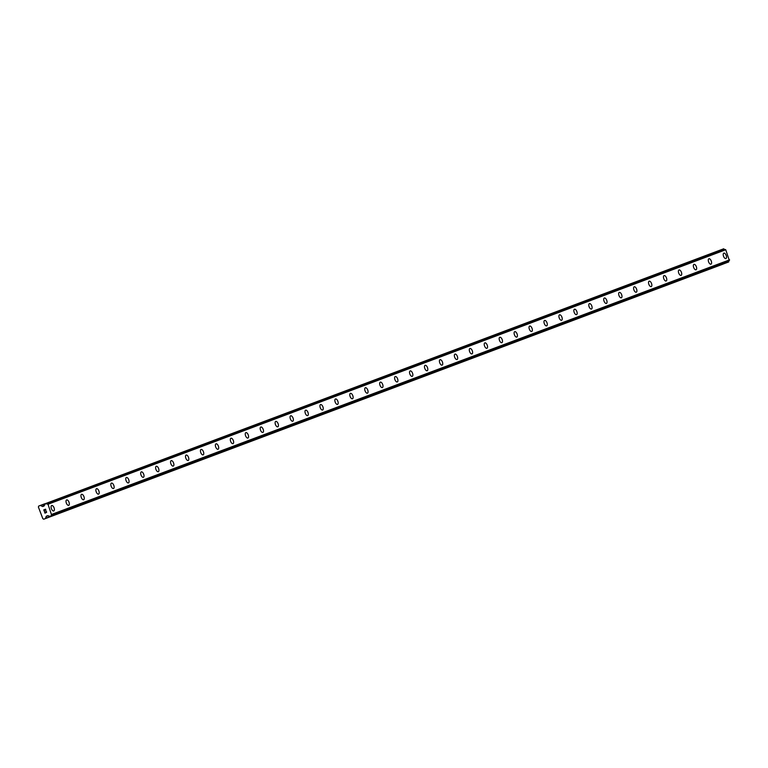 <?xml version="1.0" encoding="UTF-8"?>
<svg xmlns="http://www.w3.org/2000/svg" width="768" height="768" viewBox="0 0 768 768"><rect width="100%" height="100%" fill="white"/><g stroke="black" fill="none" stroke-linecap="round" stroke-linejoin="round"><path stroke-width="1.15" d="M723.83 253.152A2.899 1.392 -111 0 1 723.84 253.152A2.899 1.392 -111 0 1 723.84 253.142A2.899 1.392 -111 0 1 726.173 255.36A2.899 1.392 -111 0 1 725.904 258.557A2.899 1.392 -111 0 1 723.571 256.349A2.899 1.392 -111 0 1 723.83 253.152A2.899 1.392 -111 0 1 726.182 255.36A2.899 1.392 -111 0 1 725.914 258.557A2.899 1.392 -111 0 1 725.904 258.557M708.893 258.758A2.899 1.392 -111 0 1 708.902 258.758L708.902 258.758A2.899 1.392 -111 0 1 711.235 260.966A2.899 1.392 -111 0 1 710.976 264.173A2.899 1.392 -111 0 1 708.634 261.955A2.899 1.392 -111 0 1 708.902 258.758A2.899 1.392 -111 0 1 711.245 260.966A2.899 1.392 -111 0 1 710.976 264.163A2.899 1.392 -111 0 1 710.966 264.173M693.955 264.365A2.899 1.392 -111 0 1 693.965 264.365L693.965 264.365A2.899 1.392 -111 0 1 696.298 266.573A2.899 1.392 -111 0 1 696.038 269.779A2.899 1.392 -111 0 1 693.696 267.562A2.899 1.392 -111 0 1 693.965 264.365A2.899 1.392 -111 0 1 696.307 266.573A2.899 1.392 -111 0 1 696.038 269.779L696.038 269.779M679.018 269.971A2.899 1.392 -111 0 1 679.027 269.971L679.027 269.971A2.899 1.392 -111 0 1 681.37 272.189A2.899 1.392 -111 0 1 681.101 275.386A2.899 1.392 -111 0 1 678.758 273.178A2.899 1.392 -111 0 1 679.027 269.971A2.899 1.392 -111 0 1 681.37 272.179A2.899 1.392 -111 0 1 681.101 275.386L681.101 275.386M664.09 275.587A2.899 1.392 -111 0 1 664.09 275.578A2.899 1.392 -111 0 1 664.09 275.578A2.899 1.392 -111 0 1 666.432 277.795A2.899 1.392 -111 0 1 666.163 280.992A2.899 1.392 -111 0 1 663.821 278.784A2.899 1.392 -111 0 1 664.09 275.587A2.899 1.392 -111 0 1 666.432 277.795A2.899 1.392 -111 0 1 666.163 280.992L666.163 280.992M649.152 281.194L649.152 281.194A2.899 1.392 -111 0 1 649.162 281.194A2.899 1.392 -111 0 1 651.494 283.402A2.899 1.392 -111 0 1 651.226 286.608A2.899 1.392 -111 0 1 648.883 284.39A2.899 1.392 -111 0 1 649.152 281.194A2.899 1.392 -111 0 1 651.494 283.402A2.899 1.392 -111 0 1 651.226 286.598A2.899 1.392 -111 0 1 651.226 286.608M634.214 286.8L634.214 286.8A2.899 1.392 -111 0 1 634.224 286.8A2.899 1.392 -111 0 1 636.557 289.008A2.899 1.392 -111 0 1 636.288 292.214A2.899 1.392 -111 0 1 633.946 289.997A2.899 1.392 -111 0 1 634.214 286.8A2.899 1.392 -111 0 1 636.557 289.008A2.899 1.392 -111 0 1 636.298 292.214A2.899 1.392 -111 0 1 636.288 292.214M619.277 292.406L619.277 292.406A2.899 1.392 -111 0 1 619.286 292.406A2.899 1.392 -111 0 1 621.619 294.624A2.899 1.392 -111 0 1 621.35 297.821A2.899 1.392 -111 0 1 619.018 295.613A2.899 1.392 -111 0 1 619.277 292.406A2.899 1.392 -111 0 1 621.619 294.614A2.899 1.392 -111 0 1 621.36 297.821A2.899 1.392 -111 0 1 621.35 297.821M604.339 298.022A2.899 1.392 -111 0 1 604.349 298.013A2.899 1.392 -111 0 1 606.682 300.23A2.899 1.392 -111 0 1 606.413 303.427A2.899 1.392 -111 0 1 604.08 301.219A2.899 1.392 -111 0 1 604.339 298.013A2.899 1.392 -111 0 1 604.349 298.013A2.899 1.392 -111 0 1 606.691 300.23A2.899 1.392 -111 0 1 606.422 303.427A2.899 1.392 -111 0 1 606.413 303.427M589.402 303.629A2.899 1.392 -111 0 1 589.411 303.629L589.411 303.629A2.899 1.392 -111 0 1 591.744 305.837A2.899 1.392 -111 0 1 591.485 309.034A2.899 1.392 -111 0 1 591.475 309.034A2.899 1.392 -111 0 1 589.142 306.826A2.899 1.392 -111 0 1 589.411 303.629A2.899 1.392 -111 0 1 591.754 305.837A2.899 1.392 -111 0 1 591.485 309.034M574.464 309.235A2.899 1.392 -111 0 1 574.474 309.235L574.474 309.235A2.899 1.392 -111 0 1 576.806 311.443A2.899 1.392 -111 0 1 576.547 314.65A2.899 1.392 -111 0 1 574.205 312.432A2.899 1.392 -111 0 1 574.474 309.235A2.899 1.392 -111 0 1 576.816 311.443A2.899 1.392 -111 0 1 576.547 314.65L576.547 314.65M559.526 314.842A2.899 1.392 -111 0 1 559.536 314.842L559.536 314.842A2.899 1.392 -111 0 1 561.878 317.05A2.899 1.392 -111 0 1 561.61 320.256A2.899 1.392 -111 0 1 559.267 318.048A2.899 1.392 -111 0 1 559.536 314.842A2.899 1.392 -111 0 1 561.878 317.05A2.899 1.392 -111 0 1 561.61 320.256L561.61 320.256M544.598 320.458A2.899 1.392 -111 0 1 544.598 320.448L544.598 320.448A2.899 1.392 -111 0 1 546.941 322.666A2.899 1.392 -111 0 1 546.672 325.862A2.899 1.392 -111 0 1 544.33 323.654A2.899 1.392 -111 0 1 544.598 320.448A2.899 1.392 -111 0 1 546.941 322.666A2.899 1.392 -111 0 1 546.672 325.862L546.672 325.862M529.661 326.064L529.661 326.064A2.899 1.392 -111 0 1 529.67 326.054A2.899 1.392 -111 0 1 532.003 328.272A2.899 1.392 -111 0 1 531.734 331.469A2.899 1.392 -111 0 1 529.392 329.261A2.899 1.392 -111 0 1 529.661 326.064A2.899 1.392 -111 0 1 532.003 328.272A2.899 1.392 -111 0 1 531.734 331.469L531.734 331.469M514.723 331.67L514.723 331.67A2.899 1.392 -111 0 1 514.733 331.67A2.899 1.392 -111 0 1 517.066 333.878A2.899 1.392 -111 0 1 516.797 337.075A2.899 1.392 -111 0 1 516.797 337.085A2.899 1.392 -111 0 1 514.454 334.867A2.899 1.392 -111 0 1 514.723 331.67A2.899 1.392 -111 0 1 517.066 333.878A2.899 1.392 -111 0 1 516.797 337.085M499.786 337.277L499.786 337.277A2.899 1.392 -111 0 1 499.795 337.277A2.899 1.392 -111 0 1 502.128 339.485A2.899 1.392 -111 0 1 501.859 342.691A2.899 1.392 -111 0 1 499.526 340.483A2.899 1.392 -111 0 1 499.786 337.277A2.899 1.392 -111 0 1 502.128 339.485A2.899 1.392 -111 0 1 501.869 342.691A2.899 1.392 -111 0 1 501.859 342.691M484.848 342.883A2.899 1.392 -111 0 1 484.858 342.883A2.899 1.392 -111 0 1 484.858 342.883A2.899 1.392 -111 0 1 487.19 345.101A2.899 1.392 -111 0 1 486.922 348.298A2.899 1.392 -111 0 1 484.589 346.09A2.899 1.392 -111 0 1 484.848 342.883A2.899 1.392 -111 0 1 487.2 345.101A2.899 1.392 -111 0 1 486.931 348.298A2.899 1.392 -111 0 1 486.922 348.298M469.91 348.499A2.899 1.392 -111 0 1 469.92 348.499A2.899 1.392 -111 0 1 469.92 348.49A2.899 1.392 -111 0 1 472.253 350.707A2.899 1.392 -111 0 1 471.994 353.904A2.899 1.392 -111 0 1 469.651 351.696A2.899 1.392 -111 0 1 469.92 348.499A2.899 1.392 -111 0 1 472.262 350.707A2.899 1.392 -111 0 1 471.994 353.904A2.899 1.392 -111 0 1 471.984 353.904M454.973 354.106A2.899 1.392 -111 0 1 454.982 354.106L454.982 354.106A2.899 1.392 -111 0 1 457.315 356.314A2.899 1.392 -111 0 1 457.056 359.52A2.899 1.392 -111 0 1 454.714 357.302A2.899 1.392 -111 0 1 454.982 354.106A2.899 1.392 -111 0 1 457.325 356.314A2.899 1.392 -111 0 1 457.056 359.51A2.899 1.392 -111 0 1 457.056 359.52M440.035 359.712A2.899 1.392 -111 0 1 440.045 359.712L440.045 359.712A2.899 1.392 -111 0 1 442.387 361.92A2.899 1.392 -111 0 1 442.118 365.126A2.899 1.392 -111 0 1 439.776 362.909A2.899 1.392 -111 0 1 440.045 359.712A2.899 1.392 -111 0 1 442.387 361.92A2.899 1.392 -111 0 1 442.118 365.126L442.118 365.126M425.107 365.318L425.107 365.318A2.899 1.392 -111 0 1 427.45 367.536A2.899 1.392 -111 0 1 427.181 370.733A2.899 1.392 -111 0 1 424.838 368.525A2.899 1.392 -111 0 1 425.107 365.318A2.899 1.392 -111 0 1 427.45 367.526A2.899 1.392 -111 0 1 427.181 370.733L427.181 370.733M410.17 370.934A2.899 1.392 -111 0 1 410.17 370.925A2.899 1.392 -111 0 1 410.179 370.925A2.899 1.392 -111 0 1 412.512 373.142A2.899 1.392 -111 0 1 412.243 376.339A2.899 1.392 -111 0 1 409.901 374.131A2.899 1.392 -111 0 1 410.17 370.925A2.899 1.392 -111 0 1 412.512 373.142A2.899 1.392 -111 0 1 412.243 376.339L412.243 376.339M395.232 376.541L395.232 376.541A2.899 1.392 -111 0 1 395.242 376.541A2.899 1.392 -111 0 1 397.574 378.749A2.899 1.392 -111 0 1 397.306 381.946A2.899 1.392 -111 0 1 394.963 379.738A2.899 1.392 -111 0 1 395.232 376.541A2.899 1.392 -111 0 1 397.574 378.749A2.899 1.392 -111 0 1 397.306 381.946A2.899 1.392 -111 0 1 397.306 381.955M380.294 382.147L380.294 382.147A2.899 1.392 -111 0 1 380.304 382.147A2.899 1.392 -111 0 1 382.637 384.355A2.899 1.392 -111 0 1 382.368 387.562A2.899 1.392 -111 0 1 380.026 385.344A2.899 1.392 -111 0 1 380.294 382.147A2.899 1.392 -111 0 1 382.637 384.355A2.899 1.392 -111 0 1 382.378 387.562A2.899 1.392 -111 0 1 382.368 387.562M365.357 387.754A2.899 1.392 -111 0 1 365.366 387.754A2.899 1.392 -111 0 1 365.366 387.754A2.899 1.392 -111 0 1 367.699 389.971A2.899 1.392 -111 0 1 367.43 393.168A2.899 1.392 -111 0 1 365.098 390.96A2.899 1.392 -111 0 1 365.357 387.754A2.899 1.392 -111 0 1 367.709 389.962A2.899 1.392 -111 0 1 367.44 393.168A2.899 1.392 -111 0 1 367.43 393.168M350.419 393.37A2.899 1.392 -111 0 1 350.429 393.36L350.429 393.36A2.899 1.392 -111 0 1 352.762 395.578A2.899 1.392 -111 0 1 352.493 398.774A2.899 1.392 -111 0 1 350.16 396.566A2.899 1.392 -111 0 1 350.429 393.36A2.899 1.392 -111 0 1 352.771 395.578A2.899 1.392 -111 0 1 352.502 398.774A2.899 1.392 -111 0 1 352.493 398.774M335.482 398.976A2.899 1.392 -111 0 1 335.491 398.976A2.899 1.392 -111 0 1 335.491 398.966A2.899 1.392 -111 0 1 337.824 401.184A2.899 1.392 -111 0 1 337.565 404.381A2.899 1.392 -111 0 1 337.555 404.381A2.899 1.392 -111 0 1 335.222 402.173A2.899 1.392 -111 0 1 335.491 398.976A2.899 1.392 -111 0 1 337.834 401.184A2.899 1.392 -111 0 1 337.565 404.381M320.544 404.582A2.899 1.392 -111 0 1 320.554 404.582L320.554 404.582A2.899 1.392 -111 0 1 322.896 406.79A2.899 1.392 -111 0 1 322.627 409.997A2.899 1.392 -111 0 1 320.285 407.779A2.899 1.392 -111 0 1 320.554 404.582A2.899 1.392 -111 0 1 322.896 406.79A2.899 1.392 -111 0 1 322.627 409.997L322.627 409.997M305.616 410.189L305.616 410.189A2.899 1.392 -111 0 1 307.958 412.397A2.899 1.392 -111 0 1 307.69 415.603A2.899 1.392 -111 0 1 305.347 413.395A2.899 1.392 -111 0 1 305.616 410.189A2.899 1.392 -111 0 1 307.958 412.397A2.899 1.392 -111 0 1 307.69 415.603L307.69 415.603M290.678 415.805A2.899 1.392 -111 0 1 290.678 415.795L290.678 415.795A2.899 1.392 -111 0 1 293.021 418.013A2.899 1.392 -111 0 1 292.752 421.21A2.899 1.392 -111 0 1 290.41 419.002A2.899 1.392 -111 0 1 290.678 415.795A2.899 1.392 -111 0 1 293.021 418.013A2.899 1.392 -111 0 1 292.752 421.21L292.752 421.21M275.741 421.411L275.741 421.411A2.899 1.392 -111 0 1 275.75 421.402A2.899 1.392 -111 0 1 278.083 423.619A2.899 1.392 -111 0 1 277.814 426.816A2.899 1.392 -111 0 1 275.472 424.608A2.899 1.392 -111 0 1 275.741 421.411A2.899 1.392 -111 0 1 278.083 423.619A2.899 1.392 -111 0 1 277.814 426.816L277.814 426.816M260.803 427.018L260.803 427.018A2.899 1.392 -111 0 1 260.813 427.018A2.899 1.392 -111 0 1 263.146 429.226A2.899 1.392 -111 0 1 262.886 432.422A2.899 1.392 -111 0 1 260.534 430.214A2.899 1.392 -111 0 1 260.803 427.018A2.899 1.392 -111 0 1 263.146 429.226A2.899 1.392 -111 0 1 262.877 432.432A2.899 1.392 -111 0 1 262.877 432.432M245.866 432.624L245.866 432.624A2.899 1.392 -111 0 1 245.875 432.624A2.899 1.392 -111 0 1 248.208 434.832A2.899 1.392 -111 0 1 247.939 438.038A2.899 1.392 -111 0 1 245.606 435.821A2.899 1.392 -111 0 1 245.866 432.624A2.899 1.392 -111 0 1 248.208 434.832A2.899 1.392 -111 0 1 247.949 438.038A2.899 1.392 -111 0 1 247.939 438.038M230.928 438.23A2.899 1.392 -111 0 1 230.938 438.23A2.899 1.392 -111 0 1 230.938 438.23A2.899 1.392 -111 0 1 233.27 440.448A2.899 1.392 -111 0 1 233.002 443.645A2.899 1.392 -111 0 1 230.669 441.437A2.899 1.392 -111 0 1 230.928 438.23A2.899 1.392 -111 0 1 233.28 440.438A2.899 1.392 -111 0 1 233.011 443.645A2.899 1.392 -111 0 1 233.002 443.645M215.99 443.846A2.899 1.392 -111 0 1 216 443.837A2.899 1.392 -111 0 1 216 443.837A2.899 1.392 -111 0 1 218.333 446.054A2.899 1.392 -111 0 1 218.074 449.251A2.899 1.392 -111 0 1 215.731 447.043A2.899 1.392 -111 0 1 216 443.846A2.899 1.392 -111 0 1 218.342 446.054A2.899 1.392 -111 0 1 218.074 449.251A2.899 1.392 -111 0 1 218.064 449.251M201.053 449.453A2.899 1.392 -111 0 1 201.062 449.453L201.062 449.453A2.899 1.392 -111 0 1 203.395 451.661A2.899 1.392 -111 0 1 203.136 454.867A2.899 1.392 -111 0 1 200.794 452.65A2.899 1.392 -111 0 1 201.062 449.453A2.899 1.392 -111 0 1 203.405 451.661A2.899 1.392 -111 0 1 203.136 454.858A2.899 1.392 -111 0 1 203.136 454.867M186.115 455.059A2.899 1.392 -111 0 1 186.125 455.059L186.125 455.059A2.899 1.392 -111 0 1 188.467 457.267A2.899 1.392 -111 0 1 188.198 460.474A2.899 1.392 -111 0 1 185.856 458.256A2.899 1.392 -111 0 1 186.125 455.059A2.899 1.392 -111 0 1 188.467 457.267A2.899 1.392 -111 0 1 188.198 460.474L188.198 460.474M171.187 460.666L171.187 460.666A2.899 1.392 -111 0 1 173.53 462.883A2.899 1.392 -111 0 1 173.261 466.08A2.899 1.392 -111 0 1 170.918 463.872A2.899 1.392 -111 0 1 171.187 460.666A2.899 1.392 -111 0 1 173.53 462.874A2.899 1.392 -111 0 1 173.261 466.08L173.261 466.08M156.25 466.282A2.899 1.392 -111 0 1 156.25 466.272A2.899 1.392 -111 0 1 156.259 466.272A2.899 1.392 -111 0 1 158.592 468.49A2.899 1.392 -111 0 1 158.323 471.686A2.899 1.392 -111 0 1 155.981 469.478A2.899 1.392 -111 0 1 156.25 466.272A2.899 1.392 -111 0 1 158.592 468.49A2.899 1.392 -111 0 1 158.323 471.686L158.323 471.686M141.312 471.888L141.312 471.888A2.899 1.392 -111 0 1 141.322 471.888A2.899 1.392 -111 0 1 143.654 474.096A2.899 1.392 -111 0 1 143.386 477.293A2.899 1.392 -111 0 1 141.043 475.085A2.899 1.392 -111 0 1 141.312 471.888A2.899 1.392 -111 0 1 143.654 474.096A2.899 1.392 -111 0 1 143.395 477.293A2.899 1.392 -111 0 1 143.386 477.302M126.374 477.494L126.374 477.494A2.899 1.392 -111 0 1 126.384 477.494A2.899 1.392 -111 0 1 128.717 479.702A2.899 1.392 -111 0 1 128.448 482.909A2.899 1.392 -111 0 1 126.115 480.691A2.899 1.392 -111 0 1 126.374 477.494A2.899 1.392 -111 0 1 128.717 479.702A2.899 1.392 -111 0 1 128.458 482.909A2.899 1.392 -111 0 1 128.448 482.909M111.437 483.101A2.899 1.392 -111 0 1 111.446 483.101A2.899 1.392 -111 0 1 111.446 483.101A2.899 1.392 -111 0 1 113.779 485.318A2.899 1.392 -111 0 1 113.51 488.515A2.899 1.392 -111 0 1 111.178 486.307A2.899 1.392 -111 0 1 111.437 483.101A2.899 1.392 -111 0 1 113.789 485.309A2.899 1.392 -111 0 1 113.52 488.515A2.899 1.392 -111 0 1 113.51 488.515M96.499 488.717A2.899 1.392 -111 0 1 96.509 488.707L96.509 488.707A2.899 1.392 -111 0 1 98.842 490.925A2.899 1.392 -111 0 1 98.582 494.122A2.899 1.392 -111 0 1 96.24 491.914A2.899 1.392 -111 0 1 96.509 488.707A2.899 1.392 -111 0 1 98.851 490.925A2.899 1.392 -111 0 1 98.582 494.122A2.899 1.392 -111 0 1 98.573 494.122M81.562 494.323A2.899 1.392 -111 0 1 81.571 494.323A2.899 1.392 -111 0 1 81.571 494.314A2.899 1.392 -111 0 1 83.904 496.531A2.899 1.392 -111 0 1 83.645 499.728A2.899 1.392 -111 0 1 81.302 497.52A2.899 1.392 -111 0 1 81.571 494.323A2.899 1.392 -111 0 1 83.914 496.531A2.899 1.392 -111 0 1 83.645 499.728L83.645 499.728M66.624 499.93A2.899 1.392 -111 0 1 66.634 499.93L66.634 499.93A2.899 1.392 -111 0 1 68.976 502.138A2.899 1.392 -111 0 1 68.707 505.344A2.899 1.392 -111 0 1 66.365 503.126A2.899 1.392 -111 0 1 66.634 499.93A2.899 1.392 -111 0 1 68.976 502.138A2.899 1.392 -111 0 1 68.707 505.334A2.899 1.392 -111 0 1 68.707 505.344M51.696 505.536L51.696 505.536A2.899 1.392 -111 0 1 54.038 507.744A2.899 1.392 -111 0 1 53.77 510.95A2.899 1.392 -111 0 1 51.427 508.742A2.899 1.392 -111 0 1 51.696 505.536A2.899 1.392 -111 0 1 54.038 507.744A2.899 1.392 -111 0 1 53.77 510.95L53.77 510.95M45.523 509.357L44.794 509.635L45.523 509.357L45.936 510.422L45.523 509.357M44.794 509.635L44.89 510.269M44.669 509.683L43.939 509.962L44.669 509.683M43.939 509.962L44.352 511.037L43.766 509.875L45.59 509.174L45.926 510.432M45.59 509.174L43.766 509.875L44.227 511.085M46.013 511.354L46.675 512.026L46.301 512.63M45.629 512.438L44.736 512.035L45.629 512.438M44.736 512.035L45.168 513.178L44.736 512.035M45.168 513.178L44.496 511.795L46.253 512.486L46.262 511.526L46.051 512.458M44.496 511.786L45.043 513.226M46.109 503.357A1.027 0.893 69.4 0 0 47.376 503.962L48.01 504.25L51.581 514.973A1.027 0.893 69.4 0 0 51.043 516.269L49.91 516.701A1.027 0.893 69.4 0 0 48.653 516.048L48.019 515.75A0.624 0.547 69.4 0 0 47.616 515.731L47.626 515.722A0.624 0.547 69.4 0 1 47.616 515.731L46.493 516.154A0.624 0.547 69.4 0 0 46.195 516.461L45.504 518.333A0.624 0.547 69.4 0 1 45.216 518.64L43.728 519.216L42.835 518.678L38.4 507.053L38.707 506.064L40.195 505.498A0.624 0.547 69.4 0 1 40.618 505.526L42.374 506.458L44.477 505.123A1.027 0.893 69.4 0 1 44.486 505.123L44.477 505.123A1.027 0.893 69.4 0 0 44.976 503.798L723.706 248.784M44.208 505.776A0.624 0.547 69.4 0 1 43.901 506.064L42.797 506.486A0.624 0.547 69.4 0 1 42.374 506.458M724.963 249.533A1.027 0.893 69.4 0 1 723.85 248.861M729.331 260.477L51.59 514.963L729.331 260.477L725.75 249.754L725.126 249.466L47.395 503.962L725.126 249.466M727.805 262.291L50.064 516.787L728.784 261.782A1.027 0.893 69.4 0 1 729.187 260.525M43.728 519.216L722.957 264.154A0.624 0.547 -110.6 0 0 723.11 264.048M51.859 514.339L729.6 259.843M48.01 504.25L725.75 249.754M45.216 518.64L722.957 264.154M45.504 518.333L49.901 516.682M46.195 516.461L48.048 515.77M46.493 516.154L47.702 515.702M50.986 516.432L728.726 261.936M51.043 516.269L728.784 261.782M51.648 514.906L729.389 260.41M47.472 503.971L725.213 249.475M40.618 505.526L45.014 503.875M40.195 505.488L44.976 503.702L40.195 505.498"/></g></svg>
